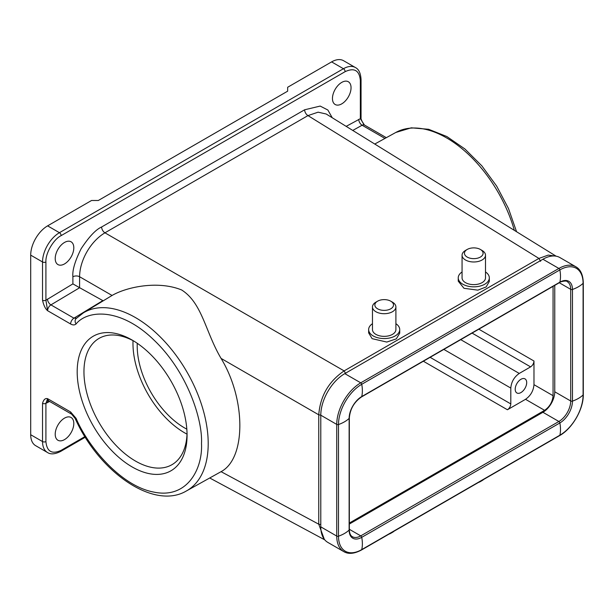 <?xml version="1.0" encoding="UTF-8"?>
<svg xmlns="http://www.w3.org/2000/svg" width="614" height="614" viewBox="0 0 614 614"><rect width="100%" height="100%" fill="white"/><g stroke="black" fill="none" stroke-linecap="round" stroke-linejoin="round"><path stroke-width="0.92" d="M132.133 466.932A77.702 44.86 60 0 1 77.187 371.777A77.702 44.86 60 0 1 132.133 340.056L132.133 340.056A77.702 44.86 60 0 1 187.07 435.211A77.702 44.86 60 0 1 132.133 466.932M133.844 341.077A72.92 42.097 -120 0 0 99.054 338.391A72.92 42.097 -120 0 0 87.879 396.821A72.92 42.097 -120 0 0 135.51 461.076A72.92 42.097 -120 0 0 171.966 464.691A72.92 42.097 -120 0 0 187.047 433.215M133.031 340.647A72.92 42.097 -120 0 0 184.538 432.778A72.92 42.097 -120 0 0 187.009 434.136M137.26 343.287A66.941 38.651 -120 0 0 184.538 427.897A66.941 38.651 -120 0 0 186.833 429.155M221.071 471.667C246.099 458.489 246.099 399.499 221.071 358.407C205.329 331.821 202.305 303.101 181.644 289.969C158.251 280.391 126.837 286.861 112.055 295.472L83.381 312.848A102.883 59.397 60 0 1 135.448 317.568A102.883 59.397 60 0 1 202.835 408.809A102.883 59.397 60 0 1 186.257 491.039L221.071 471.667L318.758 524.202L324.292 539.253M341.752 82.391A13.147 7.591 -60 0 1 348.322 81.739A13.147 7.591 -60 0 1 350.341 92.277A13.147 7.591 -60 0 1 341.752 103.858A13.147 7.591 -60 0 1 335.175 104.51A13.147 7.591 -60 0 1 333.164 93.973A13.147 7.591 -60 0 1 341.752 82.391M64.508 242.453A13.147 7.591 -60 0 1 71.086 241.801A13.147 7.591 -60 0 1 73.097 252.339A13.147 7.591 -60 0 1 64.508 263.928A13.147 7.591 -60 0 1 57.939 264.573A13.147 7.591 -60 0 1 55.92 254.042A13.147 7.591 -60 0 1 64.508 242.453M64.508 418.134A13.147 7.591 -60 0 1 71.086 417.482A13.147 7.591 -60 0 1 73.097 428.019A13.147 7.591 -60 0 1 64.508 439.609A13.147 7.591 -60 0 1 57.939 440.261A13.147 7.591 -60 0 1 55.92 429.723A13.147 7.591 -60 0 1 64.508 418.134M520.941 379.291A8.128 4.689 -60 0 1 525.008 378.884A8.128 4.689 -60 0 1 526.252 385.4A8.128 4.689 -60 0 1 520.941 392.561A8.128 4.689 -60 0 1 516.881 392.968A8.128 4.689 -60 0 1 515.637 386.452A8.128 4.689 -60 0 1 520.941 379.291M479.657 249.084A9.325 5.38 180 0 1 480.371 249.461A9.325 5.38 180 0 1 480.701 256.867A9.325 5.38 180 0 1 467.906 257.443A9.325 5.38 180 0 1 467.185 249.461A9.325 5.38 180 0 1 479.657 249.084M480.371 249.461L482.059 250.435A11.712 6.762 180 0 1 485.497 255.217A11.712 6.762 180 0 1 478.813 261.326A11.712 6.762 180 0 1 466.394 260.466A11.712 6.762 180 0 1 462.066 255.217A11.712 6.762 180 0 1 465.496 250.435L467.185 249.461M485.497 255.217L485.497 277.858A11.712 6.762 180 0 1 478.813 283.967A11.712 6.762 180 0 1 466.394 283.115A11.712 6.762 180 0 1 462.066 277.858L462.066 255.217M485.497 271.964A15.542 8.972 180 0 1 489.32 277.858A15.542 8.972 180 0 1 480.463 285.963A15.542 8.972 180 0 1 463.984 284.827A15.542 8.972 180 0 1 458.236 277.858A15.542 8.972 180 0 1 462.066 271.964M458.236 277.858L458.236 281.151L463.984 288.296L477.846 290.153L486.15 286.953L489.32 281.458L489.32 277.858M388.915 534.157A9.325 5.38 0 0 0 390.773 533.32L392.469 532.346A11.712 6.762 0 0 0 394.111 531.156M390.404 533.297A11.712 6.762 0 0 0 392.469 532.346M391.425 301.604A9.325 5.38 180 0 1 390.059 309.172A9.325 5.38 180 0 1 376.942 308.389A9.325 5.38 180 0 1 377.587 301.19A9.325 5.38 180 0 1 390.773 301.19A9.325 5.38 180 0 1 391.425 301.604M390.773 301.19L392.469 302.165A11.712 6.762 180 0 1 393.275 302.687A11.712 6.762 180 0 1 395.9 306.946A11.712 6.762 180 0 1 388.102 313.317A11.712 6.762 180 0 1 375.085 311.206A11.712 6.762 180 0 1 372.468 306.946A11.712 6.762 180 0 1 375.898 302.165L377.587 301.19M395.9 306.946L395.9 329.588A11.712 6.762 180 0 1 388.102 335.965A11.712 6.762 180 0 1 375.085 333.855A11.712 6.762 180 0 1 372.468 329.588L372.468 306.946M395.9 323.693A15.542 8.972 180 0 1 396.245 323.931A15.542 8.972 180 0 1 399.722 329.588A15.542 8.972 180 0 1 389.376 338.045A15.542 8.972 180 0 1 372.115 335.244A15.542 8.972 180 0 1 368.646 329.588A15.542 8.972 180 0 1 372.468 323.693M368.646 329.588L368.646 332.872L372.115 338.667L386.805 342.059L396.314 338.859L399.722 333.187L399.722 329.588M478.513 482.427A9.325 5.38 0 0 0 480.371 481.599L482.059 480.616A11.712 6.762 0 0 0 483.709 479.427M480.002 481.568A11.712 6.762 0 0 0 482.059 480.616M349.335 524.041L542.922 412.278A16.732 9.663 120 0 0 554.757 391.786L554.757 285.372M343.771 551.61L327.822 542.4A33.947 19.602 120 0 1 320.792 526.858L336.741 536.076A33.947 19.602 120 0 0 343.771 551.61C348.384 554.373 354.278 553.836 361.469 550.006L559.592 435.618C572.348 428.595 583.599 409.108 583.3 394.549L583.3 282.893C583.024 274.757 580.545 269.377 575.848 266.768L559.891 257.558A33.947 19.602 120 0 0 542.922 259.238L344.792 373.627A33.947 19.602 120 0 0 320.792 415.202L336.741 424.42A1.435 0.829 -0 0 0 338.498 424.535A31.56 18.22 -0 0 0 349.128 418.403A1.435 0.829 -0 0 0 349.335 417.973C350.087 409.07 354.132 402.07 361.469 396.966A1.435 0.829 60 0 0 361.73 396.567A17.829 10.292 120 0 0 349.128 418.403L349.128 530.059A1.435 0.829 0 0 0 349.335 529.629C349.481 533.351 350.494 535.715 352.382 536.705A16.732 9.663 120 0 0 360.748 535.876L349.335 529.291M320.792 526.858L320.792 415.202M507.425 409.761L525.53 399.307C530.626 395.746 533.443 390.865 533.98 384.671L533.98 361.024C533.766 363.503 532.637 365.46 530.603 366.88L519.252 373.435C514.156 376.996 511.339 381.877 510.802 388.071L510.802 403.912C510.587 406.391 509.459 408.341 507.425 409.761L423.361 361.232M553.06 286.347L553.06 395.692C552.523 401.886 549.707 406.76 544.61 410.329L349.335 523.067M221.071 358.407L318.758 414.811C320.209 396.13 328.659 381.494 344.116 370.894L538.923 258.425L548.225 255.102L555.877 256.145M556.115 256.184L326.172 113.997L318.106 112.178L307.959 115.601L104.94 232.813C90.465 241.409 79.705 260.436 79.59 276.73L112.055 295.464M79.59 287.69L72.889 283.883L72.889 276.76A4.782 2.763 0 0 1 79.59 276.73L79.59 287.69L103.213 300.822M72.889 276.76C72.229 270.39 74.985 261.034 81.163 248.693C88.992 236.797 95.807 229.567 101.625 226.988L304.636 109.783L320.178 106.076L327.884 110.029L332.22 117.734M346.173 126.361L360.349 118.679L360.349 80.434C359.39 70.38 354.324 67.448 345.129 71.654L61.131 235.622C53.495 239.33 45.313 253.505 45.912 261.971L45.912 300.215L72.889 283.883M76.673 318.144L73.941 318.167L102.799 300.622M360.349 80.434A2.387 1.381 0 0 0 361.047 79.459C360.671 73.173 358.783 69.198 355.399 67.54L343.564 60.709A23.908 13.8 120 0 0 331.606 61.891L287.659 87.265L287.659 91.171L98.317 200.486L91.555 200.486L47.608 225.86A23.908 13.8 120 0 0 30.7 255.14L30.7 434.727L42.535 441.558L42.535 403.314C43.609 399.568 45.298 398.026 47.608 398.686L70.618 411.971L76.082 418.326A4.782 0.606 -24.8 0 1 75.123 418.387C99.038 472.135 153.73 510.234 186.257 491.039M83.381 312.848L76.067 318.62A4.782 3.861 -135.2 0 0 76.082 323.939C74.678 325.22 72.859 325.236 70.618 323.992L47.608 310.707C45.321 308.742 43.632 305.242 42.535 300.215A2.387 1.381 180 0 0 45.912 300.215L47.608 310.707A4.782 2.763 120 0 1 50.924 304.882L73.941 318.167A4.782 2.763 -60 0 0 70.618 323.992M30.7 434.727A23.908 13.8 120 0 0 35.65 445.672L47.485 452.503A23.908 13.8 -60 0 1 42.535 441.558A2.387 1.381 0 0 0 45.912 441.558C46.871 451.62 51.944 454.544 61.131 450.346L84.916 436.608M49.619 401.464L45.912 403.314L47.608 398.686A4.782 2.763 120 0 0 48.598 400.873L71.608 414.158A4.782 2.763 -60 0 1 70.618 411.971M361.047 79.459L361.047 117.704A2.387 1.381 180 0 1 360.349 118.679L364.424 125.026A4.782 2.763 120 0 0 362.099 125.233A4.782 2.809 60.9 0 1 358.776 119.346M344.792 373.627L360.748 382.837A1.435 0.829 60 0 1 361.73 384.303A31.56 18.22 60 0 1 361.73 396.567L559.861 282.179A1.435 0.829 60 0 1 559.592 282.578L361.469 396.966M542.922 259.238L558.878 268.448A1.435 0.829 60 0 1 559.861 269.914L361.73 384.303A32.857 18.973 120 0 0 338.498 424.535L338.498 536.191A31.56 18.22 0 0 0 349.128 530.059A17.829 10.292 120 0 0 361.73 537.334A1.435 0.829 -120 0 0 360.748 535.876L558.878 421.488A16.732 9.663 120 0 0 570.705 400.996L554.757 391.786M575.848 266.768A33.947 19.602 120 0 0 558.878 268.448L360.748 382.837A33.947 19.602 120 0 0 336.741 424.42L336.741 536.076A1.435 0.829 0 0 0 338.498 536.191A32.857 18.973 120 0 0 361.73 549.607A31.56 18.22 -120 0 0 361.73 537.334L559.861 422.954A1.435 0.829 -120 0 0 558.878 421.488L542.922 412.278M583.3 282.893A1.435 0.829 180 0 1 583.093 283.323A32.857 18.973 120 0 0 559.861 269.914A31.56 18.22 60 0 1 559.861 282.179A17.829 10.292 120 0 1 572.463 289.463A1.435 0.829 180 0 1 570.705 289.34A16.732 9.663 120 0 0 567.244 281.68C566.891 280.207 559.761 281.757 559.592 282.578M583.3 394.549A1.435 0.829 180 0 1 583.093 394.979A31.56 18.22 180 0 1 572.463 401.119A1.435 0.829 180 0 1 570.705 400.996L570.705 289.34L559.293 282.747M583.093 283.323A31.56 18.22 180 0 1 572.463 289.463L572.463 401.119A17.829 10.292 120 0 1 559.861 422.954A31.56 18.22 -120 0 1 559.861 435.219A32.857 18.973 120 0 0 583.093 394.979L583.093 283.323M559.592 435.618A1.435 0.829 -120 0 0 559.861 435.219L361.73 549.607A1.435 0.829 -120 0 1 361.469 550.006M525.53 399.307L544.61 410.329M101.625 226.988A4.782 2.763 60 0 0 104.94 232.813L344.116 370.894L345.774 373.811M540.589 261.334L538.923 258.425L307.959 115.601A4.782 2.763 60 0 1 304.636 109.783M320.792 524.571L318.758 524.202L318.758 414.811L320.792 415.179M514.348 230.357A102.883 59.397 -120 0 0 395.815 132.463L374.755 144.037M76.082 323.939C87.449 309.94 120.083 307.307 153.623 339.742C187.393 371.501 202.804 419.953 201.499 443.546C202.804 468.643 187.393 499.297 153.623 492.06C120.083 485.766 87.449 445.449 76.082 418.326M79.651 287.72L50.924 304.882A4.782 2.709 -120.9 0 1 47.485 299.064M45.912 261.971A2.387 1.381 180 0 1 42.535 261.971L42.535 300.215M61.131 235.622A2.387 1.381 -120 0 0 59.435 232.691A23.908 13.8 120 0 0 42.535 261.971L30.7 255.14M345.129 71.654A2.387 1.381 -120 0 0 343.441 68.722L59.435 232.691L47.608 225.86M355.399 67.54A23.908 13.8 120 0 0 343.441 68.722L331.606 61.891M384.955 138.434L362.099 125.233L352.758 130.437M42.535 403.314A2.387 1.381 180 0 0 45.912 403.314L45.912 441.558M48.176 400.704A4.782 2.809 -119.1 0 0 47.485 402.654M61.131 450.346A2.387 1.381 60 0 1 60.633 451.436L85.285 437.206M533.98 384.671L553.06 395.692M533.98 361.024L478.843 329.196M430.115 357.325L510.802 403.912M530.603 366.88L472.082 333.095M443.838 349.404L510.802 388.071M519.252 373.435L460.738 339.649M349.335 529.629L349.335 417.973M324.783 539.867L209.865 478.068M395.815 132.463L411.273 127.819L428.656 129.293L446.869 136.546L464.928 148.995L481.86 165.864L496.672 186.119L508.484 208.53L516.566 231.731M364.424 125.026L386.329 137.674M75.123 418.387L71.608 414.158M361.047 117.704C360.74 118.725 361.723 121.042 363.995 124.65M60.633 451.436C54.999 454.253 50.617 454.606 47.485 452.503M48.598 400.873L47.923 400.681L48.544 400.428"/></g></svg>
